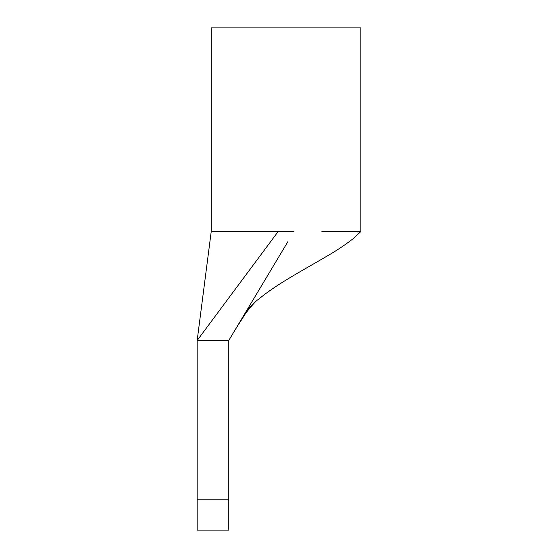 <?xml version="1.0" encoding="UTF-8"?>
<svg xmlns="http://www.w3.org/2000/svg" width="558" height="558" viewBox="0 0 558 558"><rect width="100%" height="100%" fill="white"/><g stroke="black" fill="none" stroke-linecap="round" stroke-linejoin="round"><path stroke-width="0.84" d="M197.169 499.794L197.169 340.457L278.121 231.591L211.217 231.591L197.169 340.457L228.78 340.457L228.78 530.1L197.169 530.1L197.169 499.794L228.78 499.794M321.882 231.591L360.824 231.591L360.824 27.9L211.217 27.9L211.217 231.591M228.78 340.457L287.97 241.544M293.926 231.591L278.121 231.591M247.41 309.32L254.281 302.994C250.075 306.523 243.762 315.354 235.35 329.478L245.918 312.94C252.293 304.933 256.359 300.476 258.11 299.576L262.867 295.789C280.353 282.215 303.573 269.898 327.26 255.983C336.795 250.479 345.416 244.711 353.13 238.684L360.831 231.591"/></g></svg>
